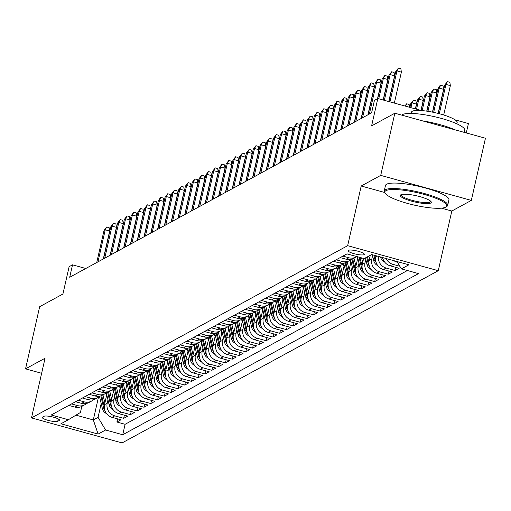 <?xml version="1.0" encoding="UTF-8"?>
<svg xmlns="http://www.w3.org/2000/svg" width="511" height="511" viewBox="0 0 511 511"><rect width="100%" height="100%" fill="white"/><g stroke="black" fill="none" stroke-linecap="round" stroke-linejoin="round"><path stroke-width="0.77" d="M348.349 250.333A8.329 1.674 -167.2 0 0 348.061 250.645A8.329 1.674 -167.2 0 0 354.909 253.91A8.329 1.674 -167.2 0 0 364.024 254.657A8.329 1.674 -167.2 0 0 364.311 254.337A8.329 1.674 -167.2 0 0 357.464 251.073A8.329 1.674 -167.2 0 0 348.349 250.333M466.288 132.943L468.427 123.534L455.109 119.861M471.327 200.395L485.45 138.232L394.843 113.218L380.721 175.382L361.213 186.004L347.659 245.682L438.266 270.696L451.82 211.017L471.327 200.395L380.721 175.382M347.659 245.682L31.497 417.902L122.103 442.916L438.266 270.696M31.497 417.902L45.057 358.224L25.55 368.853L41.634 373.292M25.55 368.853L39.673 306.689L62.91 294.029L69.126 266.678L72.517 264.832L69.694 277.262L371.606 112.803L374.429 100.373L377.821 98.527L371.606 125.878L394.843 113.218M106.761 394.722L104.499 404.693A10.412 9.945 61.4 0 0 112.03 417.34L120.973 419.806L116.898 422.029L117.613 418.879M107.974 399.858L107.208 403.211A10.412 9.945 61.4 0 0 114.745 415.865L123.688 418.33L124.397 415.188M123.688 418.33L127.756 416.114L118.814 413.648A10.412 9.945 61.4 0 1 111.283 400.994L113.544 391.024M120.328 387.332L118.067 397.303A10.412 9.945 61.4 0 0 125.604 409.95L134.54 412.415L130.471 414.632L131.186 411.489M127.118 383.633L124.85 393.604A10.412 9.945 61.4 0 0 132.387 406.251L141.323 408.723L137.255 410.94L137.97 407.797M133.901 379.941L131.634 389.906A10.412 9.945 61.4 0 0 139.171 402.559L148.107 405.025L144.038 407.241L144.754 404.099M140.685 376.243L138.417 386.214A10.412 9.945 61.4 0 0 145.954 398.861L154.89 401.333L150.822 403.549L151.537 400.4M147.468 372.545L145.207 382.515A10.412 9.945 61.4 0 0 152.738 395.169L161.68 397.635L157.605 399.851L158.321 396.708M154.252 368.853L151.991 378.823A10.412 9.945 61.4 0 0 159.521 391.471L168.464 393.936L164.389 396.159L165.104 393.01M161.035 365.154L158.774 375.125A10.412 9.945 61.4 0 0 166.311 387.772L175.247 390.244L171.179 392.461L171.888 389.318M167.825 361.462L165.558 371.427A10.412 9.945 61.4 0 0 173.095 384.08L182.031 386.546L177.962 388.762L178.678 385.62M174.609 357.764L172.341 367.735A10.412 9.945 61.4 0 0 179.878 380.382L188.815 382.854L184.746 385.07L185.461 381.928M181.392 354.072L179.125 364.036A10.412 9.945 61.4 0 0 186.662 376.69L195.598 379.156L191.529 381.372L192.245 378.229M188.176 350.374L185.908 360.344A10.412 9.945 61.4 0 0 193.445 372.992L202.388 375.457L198.313 377.68L199.028 374.531M194.959 346.675L192.698 356.646A10.412 9.945 61.4 0 0 200.229 369.3L209.171 371.765L205.096 373.982L205.812 370.839M201.743 342.983L199.482 352.954A10.412 9.945 61.4 0 0 207.019 365.601L215.955 368.067L211.886 370.283L212.595 367.141M208.533 339.285L206.265 349.256A10.412 9.945 61.4 0 0 213.802 361.903L222.739 364.375L218.67 366.591L219.385 363.449M215.316 335.593L213.049 345.557A10.412 9.945 61.4 0 0 220.586 358.211L229.522 360.677L225.453 362.893L226.169 359.75M222.1 331.895L219.832 341.865A10.412 9.945 61.4 0 0 227.369 354.513L236.306 356.985L232.237 359.201L232.952 356.058M228.883 328.203L226.616 338.167A10.412 9.945 61.4 0 0 234.153 350.821L243.089 353.286L239.02 355.503L239.736 352.36M235.667 324.504L233.406 334.475A10.412 9.945 61.4 0 0 240.936 347.122L249.879 349.588L245.804 351.811L246.519 348.662M242.45 320.806L240.189 330.777A10.412 9.945 61.4 0 0 247.72 343.43L256.663 345.896L252.587 348.112L253.303 344.97M249.234 317.114L246.973 327.085A10.412 9.945 61.4 0 0 254.51 339.732L263.446 342.198L259.377 344.414L260.086 341.271M256.024 313.415L253.756 323.386A10.412 9.945 61.4 0 0 261.293 336.034L270.23 338.506L266.161 340.722L266.876 337.579M262.807 309.723L260.54 319.688A10.412 9.945 61.4 0 0 268.077 332.342L277.013 334.807L272.944 337.024L273.66 333.881M269.591 306.025L267.323 315.996A10.412 9.945 61.4 0 0 274.861 328.643L283.797 331.115L279.728 333.332L280.443 330.183M276.374 302.327L274.107 312.298A10.412 9.945 61.4 0 0 281.644 324.951L290.587 327.417L286.511 329.633L287.227 326.491M283.158 298.635L280.897 308.606A10.412 9.945 61.4 0 0 288.428 321.253L297.37 323.719L293.295 325.935L294.01 322.792M289.941 294.936L287.68 304.907A10.412 9.945 61.4 0 0 295.217 317.555L304.154 320.027L300.085 322.243L300.794 319.1M296.731 291.244L294.464 301.209A10.412 9.945 61.4 0 0 302.001 313.863L310.937 316.328L306.868 318.545L307.584 315.402M303.515 287.546L301.247 297.517A10.412 9.945 61.4 0 0 308.785 310.164L317.721 312.636L313.652 314.853L314.367 311.71M310.298 283.854L308.031 293.819A10.412 9.945 61.4 0 0 315.568 306.472L324.504 308.938L320.435 311.154L321.151 308.012M317.082 280.156L314.814 290.127A10.412 9.945 61.4 0 0 322.352 302.774L331.288 305.239L327.219 307.462L327.934 304.313M323.865 276.457L321.604 286.428A10.412 9.945 61.4 0 0 329.135 299.082L338.078 301.547L334.002 303.764L334.718 300.621M330.649 272.765L328.388 282.736A10.412 9.945 61.4 0 0 335.919 295.384L344.861 297.849L340.792 300.066L341.501 296.923M337.432 269.067L335.171 279.038A10.412 9.945 61.4 0 0 342.709 291.685L351.645 294.157L347.576 296.374L348.285 293.231M344.222 265.375L341.955 275.34A10.412 9.945 61.4 0 0 349.492 287.993L358.428 290.459L354.359 292.675L355.075 289.533M351.006 261.677L348.738 271.648A10.412 9.945 61.4 0 0 356.276 284.295L365.212 286.767L361.143 288.983L361.858 285.834M357.789 257.978L355.522 267.949A10.412 9.945 61.4 0 0 363.059 280.603L371.995 283.068L367.926 285.285L368.642 282.142M363.628 258.445L362.305 264.257A10.412 9.945 61.4 0 0 369.843 276.905L378.785 279.37L374.71 281.593L375.425 278.444M370.296 255.257L369.095 260.559A10.412 9.945 61.4 0 0 376.626 273.213L385.569 275.678L381.493 277.895L382.209 274.752M376.128 255.768L375.879 256.867A10.412 9.945 61.4 0 0 383.416 269.514L392.352 271.98L388.283 274.196L388.992 271.054M382.611 257.557A10.412 9.945 61.4 0 0 390.2 265.816L399.136 268.288L395.067 270.504L395.782 267.362M57.73 421.3L59.219 420.489A8.067 1.622 -167.2 0 0 59.5 420.183A8.067 1.622 -167.2 0 0 52.869 417.021A8.067 1.622 -167.2 0 0 44.035 416.299L42.547 417.11A8.067 1.622 -167.2 0 0 42.266 417.417A8.067 1.622 -167.2 0 0 48.896 420.579A8.067 1.622 -167.2 0 0 57.73 421.3L58.267 418.937M98.438 397.334L93.302 419.94L98.055 417.353L105.592 430L122.729 434.733L418.535 273.602L401.397 268.869L408.857 264.807L371.638 254.529L364.171 258.598L347.033 253.865L51.228 414.996L68.365 419.729L80.419 412.486L81.805 406.392M105.592 430L98.125 434.069L60.905 423.791L68.365 419.729M372.57 255.73L371.81 259.083L369.095 260.559M365.787 259.422L365.02 262.775L362.305 264.257M358.997 263.12L358.237 266.474L355.522 267.949M352.213 266.812L351.453 270.166L348.738 271.648M345.43 270.511L344.67 273.864L341.955 275.34M338.646 274.209L337.886 277.562L335.171 279.038M331.863 277.901L331.102 281.254L328.388 282.736M325.079 281.599L324.313 284.953L321.604 286.428M318.296 285.291L317.529 288.645L314.814 290.127M311.506 288.99L310.745 292.343L308.031 293.819M304.722 292.682L303.962 296.035L301.247 297.517M297.939 296.38L297.178 299.733L294.464 301.209M291.155 300.078L290.395 303.432L287.68 304.907M284.372 303.77L283.605 307.124L280.897 308.606M277.588 307.469L276.821 310.822L274.107 312.298M270.798 311.161L270.038 314.514L267.323 315.996M264.015 314.859L263.254 318.212L260.54 319.688M257.231 318.557L256.471 321.911L253.756 323.386M250.447 322.249L249.687 325.603L246.973 327.085M243.664 325.948L242.904 329.301L240.189 330.777M236.88 329.64L236.114 332.993L233.406 334.475M230.097 333.338L229.33 336.692L226.616 338.167M223.307 337.03L222.547 340.383L219.832 341.865M216.523 340.728L215.763 344.082L213.049 345.557M209.74 344.427L208.98 347.78L206.265 349.256M202.956 348.119L202.196 351.472L199.482 352.954M196.173 351.817L195.406 355.171L192.698 356.646M189.389 355.509L188.623 358.863L185.908 360.344M182.599 359.207L181.839 362.561L179.125 364.036M175.816 362.899L175.056 366.253L172.341 367.735M169.032 366.598L168.272 369.951L165.558 371.427M162.249 370.296L161.489 373.65L158.774 375.125M155.465 373.988L154.705 377.342L151.991 378.823M148.682 377.686L147.915 381.04L145.207 382.515M141.892 381.378L141.132 384.732L138.417 386.214M135.108 385.077L134.348 388.43L131.634 389.906M128.325 388.775L127.565 392.129L124.85 393.604M121.541 392.467L120.781 395.821L118.067 397.303M114.758 396.166L113.998 399.519L111.283 400.994M116.898 422.029L125.106 424.29L407.388 270.523M393.866 260.667A10.412 9.945 61.4 0 0 396.983 262.124L397.449 262.252M399.832 266.25L392.914 264.34A10.412 9.945 -118.6 0 1 386.124 258.528M395.067 270.504L386.124 268.039A10.412 9.945 -118.6 0 1 378.415 256.401M388.283 274.196L379.341 271.731A10.412 9.945 -118.6 0 1 371.81 259.083M381.493 277.895L372.557 275.429A10.412 9.945 -118.6 0 1 365.02 262.775M374.71 281.593L365.774 279.121A10.412 9.945 -118.6 0 1 358.237 266.474M367.926 285.285L358.99 282.819A10.412 9.945 -118.6 0 1 351.453 270.166M361.143 288.983L352.207 286.511A10.412 9.945 -118.6 0 1 344.67 273.864M354.359 292.675L345.417 290.21A10.412 9.945 -118.6 0 1 337.886 277.562M347.576 296.374L338.633 293.908A10.412 9.945 -118.6 0 1 331.102 281.254M340.792 300.066L331.85 297.6A10.412 9.945 -118.6 0 1 324.313 284.953M334.002 303.764L325.066 301.298A10.412 9.945 -118.6 0 1 317.529 288.645M327.219 307.462L318.283 304.99A10.412 9.945 -118.6 0 1 310.745 292.343M320.435 311.154L311.499 308.689A10.412 9.945 -118.6 0 1 303.962 296.035M313.652 314.853L304.716 312.381A10.412 9.945 -118.6 0 1 297.178 299.733M306.868 318.545L297.926 316.079A10.412 9.945 -118.6 0 1 290.395 303.432M300.085 322.243L291.142 319.777A10.412 9.945 -118.6 0 1 283.605 307.124M293.295 325.935L284.359 323.469A10.412 9.945 -118.6 0 1 276.821 310.822M286.511 329.633L277.575 327.168A10.412 9.945 -118.6 0 1 270.038 314.514M279.728 333.332L270.792 330.86A10.412 9.945 -118.6 0 1 263.254 318.212M272.944 337.024L264.008 334.558A10.412 9.945 -118.6 0 1 256.471 321.911M266.161 340.722L257.218 338.256A10.412 9.945 -118.6 0 1 249.687 325.603M259.377 344.414L250.435 341.948A10.412 9.945 -118.6 0 1 242.904 329.301M252.587 348.112L243.651 345.647A10.412 9.945 -118.6 0 1 236.114 332.993M245.804 351.811L236.868 349.339A10.412 9.945 -118.6 0 1 229.33 336.692M239.02 355.503L230.084 353.037A10.412 9.945 -118.6 0 1 222.547 340.383M232.237 359.201L223.301 356.729A10.412 9.945 -118.6 0 1 215.763 344.082M225.453 362.893L216.517 360.427A10.412 9.945 -118.6 0 1 208.98 347.78M218.67 366.591L209.727 364.126A10.412 9.945 -118.6 0 1 202.196 351.472M211.886 370.283L202.944 367.818A10.412 9.945 -118.6 0 1 195.406 355.171M205.096 373.982L196.16 371.516A10.412 9.945 -118.6 0 1 188.623 358.863M198.313 377.68L189.377 375.208A10.412 9.945 -118.6 0 1 181.839 362.561M191.529 381.372L182.593 378.907A10.412 9.945 -118.6 0 1 175.056 366.253M184.746 385.07L175.81 382.598A10.412 9.945 -118.6 0 1 168.272 369.951M177.962 388.762L169.02 386.297A10.412 9.945 -118.6 0 1 161.489 373.65M171.179 392.461L162.236 389.995A10.412 9.945 -118.6 0 1 154.705 377.342M164.389 396.159L155.453 393.687A10.412 9.945 -118.6 0 1 147.915 381.04M157.605 399.851L148.669 397.386A10.412 9.945 -118.6 0 1 141.132 384.732M150.822 403.549L141.886 401.078A10.412 9.945 -118.6 0 1 134.348 388.43M144.038 407.241L135.102 404.776A10.412 9.945 -118.6 0 1 127.565 392.129M137.255 410.94L128.318 408.474A10.412 9.945 -118.6 0 1 120.781 395.821M130.471 414.632L121.529 412.166A10.412 9.945 -118.6 0 1 113.998 399.519M71.534 403.933L77.525 405.587A10.412 9.945 61.4 0 0 84.762 404.782A10.412 9.945 61.4 0 0 86.666 403.422M68.819 405.415L74.81 407.063A10.412 9.945 61.4 0 0 82.047 406.264L84.762 404.782M75.602 401.716L81.594 403.371A10.412 9.945 61.4 0 0 88.837 402.566L91.552 401.09A10.412 9.945 -118.6 0 1 84.309 401.889L78.317 400.234M82.386 398.018L88.377 399.672A10.412 9.945 61.4 0 0 95.621 398.874L98.336 397.392A10.412 9.945 -118.6 0 1 91.092 398.197L85.101 396.542M89.169 394.326L95.161 395.98A10.412 9.945 61.4 0 0 102.404 395.175L105.119 393.7A10.412 9.945 -118.6 0 1 97.876 394.498L91.884 392.844M95.953 390.628L101.951 392.282A10.412 9.945 61.4 0 0 109.188 391.483L111.903 390.002A10.412 9.945 -118.6 0 1 104.659 390.806L98.668 389.152M102.743 386.936L108.734 388.59A10.412 9.945 61.4 0 0 115.971 387.785L118.686 386.31A10.412 9.945 -118.6 0 1 111.449 387.108L105.451 385.454M109.526 383.237L115.518 384.892A10.412 9.945 61.4 0 0 122.755 384.087L125.47 382.611A10.412 9.945 -118.6 0 1 118.233 383.416L112.241 381.762M116.31 379.539L122.301 381.193A10.412 9.945 61.4 0 0 129.545 380.395L132.253 378.913A10.412 9.945 -118.6 0 1 125.016 379.718L119.025 378.063M123.094 375.847L129.085 377.501A10.412 9.945 61.4 0 0 136.328 376.696L139.043 375.221A10.412 9.945 -118.6 0 1 131.8 376.019L125.808 374.365M129.877 372.149L135.869 373.803A10.412 9.945 61.4 0 0 143.112 373.004L145.827 371.523A10.412 9.945 -118.6 0 1 138.583 372.327L132.592 370.673M136.661 368.457L142.652 370.111A10.412 9.945 61.4 0 0 149.895 369.306L152.61 367.831A10.412 9.945 -118.6 0 1 145.367 368.629L139.375 366.975M143.444 364.758L149.442 366.413A10.412 9.945 61.4 0 0 156.679 365.614L159.394 364.132A10.412 9.945 -118.6 0 1 152.157 364.937L146.159 363.283M150.234 361.066L156.225 362.721A10.412 9.945 61.4 0 0 163.463 361.916L166.177 360.44A10.412 9.945 -118.6 0 1 158.94 361.239L152.942 359.584M157.018 357.368L163.009 359.022A10.412 9.945 61.4 0 0 170.252 358.217L172.961 356.742A10.412 9.945 -118.6 0 1 165.724 357.547L159.732 355.892M163.801 353.669L169.793 355.324A10.412 9.945 61.4 0 0 177.036 354.525L179.751 353.044A10.412 9.945 -118.6 0 1 172.507 353.848L166.516 352.194M170.585 349.978L176.576 351.632A10.412 9.945 61.4 0 0 183.819 350.827L186.534 349.352A10.412 9.945 -118.6 0 1 179.291 350.15L173.299 348.496M177.368 346.279L183.36 347.934A10.412 9.945 61.4 0 0 190.603 347.135L193.318 345.653A10.412 9.945 -118.6 0 1 186.074 346.458L180.083 344.804M184.152 342.587L190.149 344.242A10.412 9.945 61.4 0 0 197.387 343.437L200.101 341.961A10.412 9.945 -118.6 0 1 192.858 342.76L186.866 341.105M190.942 338.889L196.933 340.543A10.412 9.945 61.4 0 0 204.17 339.738L206.885 338.263A10.412 9.945 -118.6 0 1 199.648 339.068L193.65 337.413M197.725 335.19L203.717 336.845A10.412 9.945 61.4 0 0 210.954 336.046L213.668 334.564A10.412 9.945 -118.6 0 1 206.431 335.369L200.44 333.715M204.509 331.498L210.5 333.153A10.412 9.945 61.4 0 0 217.743 332.348L220.452 330.873A10.412 9.945 -118.6 0 1 213.215 331.671L207.223 330.017M211.292 327.8L217.284 329.454A10.412 9.945 61.4 0 0 224.527 328.656L227.242 327.174A10.412 9.945 -118.6 0 1 219.998 327.979L214.007 326.325M218.076 324.108L224.067 325.763A10.412 9.945 61.4 0 0 231.311 324.958L234.025 323.482A10.412 9.945 -118.6 0 1 226.782 324.281L220.79 322.626M224.859 320.41L230.857 322.064A10.412 9.945 61.4 0 0 238.094 321.266L240.809 319.784A10.412 9.945 -118.6 0 1 233.565 320.589L227.574 318.934M231.643 316.718L237.641 318.372A10.412 9.945 61.4 0 0 244.878 317.567L247.592 316.092A10.412 9.945 -118.6 0 1 240.355 316.89L234.357 315.236M238.433 313.019L244.424 314.674A10.412 9.945 61.4 0 0 251.661 313.869L254.376 312.393A10.412 9.945 -118.6 0 1 247.139 313.198L241.141 311.544M245.216 309.321L251.208 310.975A10.412 9.945 61.4 0 0 258.451 310.177L261.159 308.695A10.412 9.945 -118.6 0 1 253.922 309.5L247.931 307.846M252 305.629L257.991 307.283A10.412 9.945 61.4 0 0 265.235 306.479L267.949 305.003A10.412 9.945 -118.6 0 1 260.706 305.802L254.714 304.147M258.783 301.931L264.775 303.585A10.412 9.945 61.4 0 0 272.018 302.787L274.733 301.305A10.412 9.945 -118.6 0 1 267.489 302.11L261.498 300.455M265.567 298.239L271.558 299.893A10.412 9.945 61.4 0 0 278.802 299.088L281.516 297.613A10.412 9.945 -118.6 0 1 274.273 298.411L268.281 296.757M272.35 294.54L278.348 296.195A10.412 9.945 61.4 0 0 285.585 295.396L288.3 293.914A10.412 9.945 -118.6 0 1 281.056 294.719L275.065 293.065M279.14 290.848L285.132 292.503A10.412 9.945 61.4 0 0 292.369 291.698L295.083 290.222A10.412 9.945 -118.6 0 1 287.846 291.021L281.848 289.367M285.924 287.15L291.915 288.804A10.412 9.945 61.4 0 0 299.152 288L301.867 286.524A10.412 9.945 -118.6 0 1 294.63 287.329L288.638 285.675M292.707 283.452L298.699 285.106A10.412 9.945 61.4 0 0 305.942 284.308L308.65 282.826A10.412 9.945 -118.6 0 1 301.413 283.631L295.422 281.976M299.491 279.76L305.482 281.414A10.412 9.945 61.4 0 0 312.726 280.609L315.44 279.134A10.412 9.945 -118.6 0 1 308.197 279.932L302.205 278.278M306.274 276.061L312.266 277.716A10.412 9.945 61.4 0 0 319.509 276.917L322.224 275.435A10.412 9.945 -118.6 0 1 314.98 276.24L308.989 274.586M313.058 272.369L319.056 274.024A10.412 9.945 61.4 0 0 326.293 273.219L329.007 271.743A10.412 9.945 -118.6 0 1 321.764 272.542L315.772 270.887M319.841 268.671L325.839 270.325A10.412 9.945 61.4 0 0 333.076 269.521L335.791 268.045A10.412 9.945 -118.6 0 1 328.554 268.85L322.556 267.196M326.631 264.973L332.623 266.627A10.412 9.945 61.4 0 0 339.86 265.829L342.574 264.347A10.412 9.945 -118.6 0 1 335.337 265.152L329.346 263.497M333.415 261.281L339.406 262.935A10.412 9.945 61.4 0 0 346.65 262.13L349.358 260.655A10.412 9.945 -118.6 0 1 342.121 261.453L336.129 259.799M340.198 257.582L346.19 259.237A10.412 9.945 61.4 0 0 353.433 258.438L356.148 256.956A10.412 9.945 -118.6 0 1 348.904 257.761L342.913 256.107M346.982 253.89L352.973 255.545A10.412 9.945 61.4 0 0 353.823 255.736M101.191 403.556L98.055 417.353M421.396 110.555L377.821 98.527M85.791 268.492L72.517 264.832M75.973 415.156L93.302 419.94L98.125 434.069M125.106 424.29L122.729 434.733M93.449 399.73A10.412 9.945 -118.6 0 1 91.552 401.09M100.233 396.031A10.412 9.945 -118.6 0 1 98.336 397.392M107.016 392.339A10.412 9.945 -118.6 0 1 105.119 393.7M113.8 388.641A10.412 9.945 -118.6 0 1 111.903 390.002M120.583 384.949A10.412 9.945 -118.6 0 1 118.686 386.31M127.367 381.251A10.412 9.945 -118.6 0 1 125.47 382.611M134.157 377.552A10.412 9.945 -118.6 0 1 132.253 378.913M140.94 373.86A10.412 9.945 -118.6 0 1 139.043 375.221M147.724 370.162A10.412 9.945 -118.6 0 1 145.827 371.523M154.507 366.47A10.412 9.945 -118.6 0 1 152.61 367.831M161.291 362.772A10.412 9.945 -118.6 0 1 159.394 364.132M168.074 359.08A10.412 9.945 -118.6 0 1 166.177 360.44M174.864 355.381A10.412 9.945 -118.6 0 1 172.961 356.742M181.648 351.683A10.412 9.945 -118.6 0 1 179.751 353.044M188.431 347.991A10.412 9.945 -118.6 0 1 186.534 349.352M195.215 344.293A10.412 9.945 -118.6 0 1 193.318 345.653M201.998 340.601A10.412 9.945 -118.6 0 1 200.101 341.961M208.782 336.902A10.412 9.945 -118.6 0 1 206.885 338.263M215.565 333.204A10.412 9.945 -118.6 0 1 213.668 334.564M222.355 329.512A10.412 9.945 -118.6 0 1 220.452 330.873M229.139 325.814A10.412 9.945 -118.6 0 1 227.242 327.174M235.922 322.122A10.412 9.945 -118.6 0 1 234.025 323.482M242.706 318.423A10.412 9.945 -118.6 0 1 240.809 319.784M249.489 314.731A10.412 9.945 -118.6 0 1 247.592 316.092M256.273 311.033A10.412 9.945 -118.6 0 1 254.376 312.393M263.063 307.335A10.412 9.945 -118.6 0 1 261.159 308.695M269.846 303.643A10.412 9.945 -118.6 0 1 267.949 305.003M276.63 299.944A10.412 9.945 -118.6 0 1 274.733 301.305M283.413 296.252A10.412 9.945 -118.6 0 1 281.516 297.613M290.197 292.554A10.412 9.945 -118.6 0 1 288.3 293.914M296.98 288.862A10.412 9.945 -118.6 0 1 295.083 290.222M303.77 285.164A10.412 9.945 -118.6 0 1 301.867 286.524M310.554 281.465A10.412 9.945 -118.6 0 1 308.65 282.826M317.337 277.773A10.412 9.945 -118.6 0 1 315.44 279.134M324.121 274.075A10.412 9.945 -118.6 0 1 322.224 275.435M330.904 270.383A10.412 9.945 -118.6 0 1 329.007 271.743M337.688 266.685A10.412 9.945 -118.6 0 1 335.791 268.045M344.471 262.986A10.412 9.945 -118.6 0 1 342.574 264.347M351.261 259.294A10.412 9.945 -118.6 0 1 349.358 260.655M356.806 256.56A10.412 9.945 -118.6 0 1 356.148 256.956M401.397 268.869L397.028 261.536M361.213 186.004L384.649 192.475M441.472 208.162L451.82 211.017M103.311 258.949L109.654 231.029L105.247 229.816L97.965 261.862M104.02 230.48L106.684 226.999L105.247 229.816L104.02 230.48L96.739 262.526M106.684 226.999L109.137 227.676L109.654 231.029M106.518 395.795L105.911 393.215M104.883 402.994L102.966 394.869M106.429 413.501A6.899 6.586 -118.6 0 1 102.379 408.596L99.549 396.606M104.25 406.488L101.67 395.533M100.827 395.859L103.663 407.893A6.899 6.586 61.4 0 0 104.8 410.403M385.914 190.66A31.759 6.394 -167.2 0 0 385.192 193.305A31.759 6.394 -167.2 0 0 414.102 205.077A31.759 6.394 -167.2 0 0 445.669 207.153A31.759 6.394 -167.2 0 0 445.809 207.076A31.759 6.394 -167.2 0 0 423.804 194.327A31.759 6.394 -167.2 0 0 385.914 190.66M385.192 193.305L384.611 192.417A32.538 6.547 12.8 0 1 384.227 190.954A32.538 6.547 12.8 0 1 385.351 189.715A32.538 6.547 12.8 0 1 420.955 192.628A32.538 6.547 12.8 0 1 447.693 205.371A32.538 6.547 12.8 0 1 446.716 206.527A32.538 6.547 12.8 0 1 446.569 206.61M400.854 194.787A15.879 3.194 12.8 0 1 416.637 195.822A15.879 3.194 12.8 0 1 431.092 201.711A15.879 3.194 12.8 0 1 430.728 203.033A15.879 3.194 12.8 0 1 411.783 201.2A15.879 3.194 12.8 0 1 400.784 194.825A15.879 3.194 12.8 0 1 400.854 194.787M401.346 194.576A15.1 3.04 -167.2 0 0 401.237 194.819A15.1 3.04 -167.2 0 0 413.642 200.734A15.1 3.04 -167.2 0 0 430.166 202.081A15.1 3.04 -167.2 0 0 430.684 201.506A15.1 3.04 -167.2 0 0 430.69 201.245M401.723 115.116A32.538 6.547 12.8 0 1 402.413 114.617A32.538 6.547 12.8 0 1 438.016 117.53A32.538 6.547 12.8 0 1 464.755 130.279L464.275 132.387M411.183 113.448L411.476 112.158A23.429 4.714 12.8 0 1 412.281 111.264A23.429 4.714 12.8 0 1 437.921 113.365A23.429 4.714 12.8 0 1 457.166 122.544L456.872 123.828M384.227 190.954L385.473 185.48A32.538 6.547 12.8 0 1 386.591 184.241A32.538 6.547 12.8 0 1 422.201 187.154A32.538 6.547 12.8 0 1 448.933 199.903L447.693 205.371M422.706 120.909A32.538 6.547 12.8 0 1 454.937 129.807M110.095 255.257L116.438 227.338L112.03 226.118L104.749 258.17M110.81 226.782L113.474 223.307L112.03 226.118L110.81 226.782L103.529 258.834M113.474 223.307L115.92 223.978L116.438 227.338M116.878 251.559L123.221 223.639L118.814 222.426L111.532 254.472M117.594 223.09L120.257 219.609L118.814 222.426L117.594 223.09L110.312 255.136M120.257 219.609L122.704 220.286L123.221 223.639M123.662 247.867L130.005 219.947L125.597 218.727L118.316 250.773M124.377 219.391L127.041 215.917L125.597 218.727L124.377 219.391L117.096 251.444M127.041 215.917L129.487 216.587L130.005 219.947M130.446 244.169L136.788 216.249L132.381 215.035L125.099 247.081M131.161 215.699L133.825 212.218L132.381 215.035L131.161 215.699L123.879 247.746M133.825 212.218L136.271 212.895L136.788 216.249M113.301 392.097L112.695 389.523M111.666 399.295L109.756 391.171M113.212 409.803A6.899 6.586 -118.6 0 1 109.162 404.897L106.333 392.908M111.034 402.789L108.453 391.841M107.61 392.161L110.446 404.195A6.899 6.586 61.4 0 0 111.583 406.711M120.085 388.405L119.478 385.824M118.45 395.597L116.54 387.479M119.996 406.104A6.899 6.586 -118.6 0 1 115.946 401.205L113.116 389.216M117.824 399.097L115.243 388.143M114.4 388.469L117.236 400.503A6.899 6.586 61.4 0 0 118.367 403.013M126.869 384.706L126.262 382.126M125.233 391.905L123.323 383.78M126.779 402.413A6.899 6.586 -118.6 0 1 122.729 397.507L119.906 385.518M124.607 395.399L122.027 384.451M121.184 384.77L124.02 396.804A6.899 6.586 61.4 0 0 125.15 399.315M133.658 381.014L133.045 378.434M132.023 388.207L130.107 380.088M133.569 398.714A6.899 6.586 -118.6 0 1 129.513 393.815L126.69 381.826M131.391 391.701L128.81 380.752M127.967 381.078L130.803 393.112A6.899 6.586 61.4 0 0 131.934 395.623M137.229 240.47L143.572 212.55L139.164 211.337L131.883 243.383M137.944 212.001L140.608 208.52L139.164 211.337L137.944 212.001L130.663 244.047M140.608 208.52L143.061 209.197L143.572 212.55M140.442 377.316L139.835 374.735M138.807 384.515L136.891 376.39M140.353 395.022A6.899 6.586 -118.6 0 1 136.296 390.117L133.473 378.127M138.174 388.009L135.594 377.061M134.751 377.38L137.587 389.414A6.899 6.586 61.4 0 0 138.724 391.924M144.019 236.778L150.362 208.858L145.948 207.638L138.673 239.691M144.728 208.303L147.392 204.828L145.948 207.638L144.728 208.303L137.446 240.355M147.392 204.828L149.844 205.505L150.362 208.858M147.225 373.618L146.619 371.043M145.59 380.816L143.674 372.698M147.136 391.324A6.899 6.586 -118.6 0 1 143.08 386.425L140.257 374.429M144.958 384.31L142.377 373.362M141.534 373.682L144.37 385.722A6.899 6.586 61.4 0 0 145.507 388.232M150.802 233.08L157.145 205.16L152.738 203.946L145.456 235.993M151.512 204.611L154.175 201.13L152.738 203.946L151.512 204.611L144.236 236.657M154.175 201.13L156.628 201.807L157.145 205.16M154.009 369.926L153.402 367.345M152.374 377.124L150.458 368.999M153.92 387.625A6.899 6.586 -118.6 0 1 149.87 382.726L147.04 370.737M151.741 380.618L149.161 369.664M148.318 369.99L151.154 382.024A6.899 6.586 61.4 0 0 152.291 384.534M157.586 229.388L163.929 201.468L159.521 200.248L152.24 232.301M158.301 200.912L160.282 197.802L160.965 197.438L159.521 200.248L158.301 200.912L151.02 232.965M160.965 197.438L163.411 198.108L163.929 201.468M160.793 366.227L160.186 363.647M159.157 373.426L157.247 365.301M160.703 383.933A6.899 6.586 -118.6 0 1 156.653 379.028L153.824 367.039M158.525 376.92L155.944 365.972M155.108 366.291L157.944 378.325A6.899 6.586 61.4 0 0 159.074 380.836M164.37 225.69L170.712 197.77L166.305 196.556L159.023 228.602M165.085 197.22L167.749 193.739L166.305 196.556L165.085 197.22L157.803 229.267M167.749 193.739L170.195 194.416L170.712 197.77M171.153 221.998L177.496 194.078L173.088 192.858L165.807 224.904M171.868 193.522L174.532 190.041L173.088 192.858L171.868 193.522L164.587 225.575M174.532 190.041L176.978 190.718L177.496 194.078M177.937 218.299L184.279 190.379L179.872 189.159L172.59 221.212M178.652 189.83L181.316 186.349L179.872 189.159L178.652 189.83L171.37 221.876M181.316 186.349L183.762 187.026L184.279 190.379M184.72 214.601L191.069 186.681L186.656 185.467L179.374 217.514M185.436 186.132L188.099 182.651L186.656 185.467L185.436 186.132L178.154 218.178M188.099 182.651L190.552 183.328L191.069 186.681M191.51 210.909L197.853 182.989L193.445 181.769L186.164 213.822M192.219 182.433L194.883 178.959L193.445 181.769L192.219 182.433L184.937 214.486M194.883 178.959L197.335 179.636L197.853 182.989M198.294 207.21L204.636 179.291L200.229 178.077L192.947 210.123M199.009 178.741L201.673 175.26L200.229 178.077L199.009 178.741L191.727 210.788M201.673 175.26L204.119 175.937L204.636 179.291M205.077 203.519L211.42 175.599L207.012 174.379L199.731 206.431M205.792 175.043L208.456 171.568L207.012 174.379L205.792 175.043L198.511 207.096M208.456 171.568L210.902 172.239L211.42 175.599M211.861 199.82L218.203 171.9L213.796 170.687L206.514 202.733M212.576 171.351L215.24 167.87L213.796 170.687L212.576 171.351L205.294 203.397M215.24 167.87L217.686 168.547L218.203 171.9M218.644 196.122L224.987 168.202L220.58 166.988L213.298 199.035M219.36 167.653L222.023 164.172L220.58 166.988L219.36 167.653L212.078 199.705M222.023 164.172L224.47 164.849L224.987 168.202M225.428 192.43L231.77 164.51L227.363 163.29L220.081 195.343M226.143 163.961L228.807 160.48L227.363 163.29L226.143 163.961L218.861 196.007M228.807 160.48L231.259 161.157L231.77 164.51M232.218 188.731L238.56 160.812L234.153 159.598L226.871 191.644M232.927 160.262L235.59 156.781L234.153 159.598L232.927 160.262L225.645 192.308M235.59 156.781L238.043 157.458L238.56 160.812M239.001 185.039L245.344 157.12L240.936 155.9L233.655 187.952M239.71 156.564L242.38 153.089L240.936 155.9L239.71 156.564L232.435 188.616M242.38 153.089L244.826 153.76L245.344 157.12M167.576 362.535L166.969 359.955M165.941 369.728L164.031 361.609M167.487 380.235A6.899 6.586 -118.6 0 1 163.437 375.336L160.614 363.347M165.315 373.222L162.734 362.273M161.891 362.599L164.727 374.633A6.899 6.586 61.4 0 0 165.858 377.144M174.366 358.837L173.753 356.256M172.731 366.036L170.815 357.911M174.27 376.543A6.899 6.586 -118.6 0 1 170.22 371.638L167.397 359.648M172.098 369.53L169.518 358.581M168.675 358.901L171.511 370.935A6.899 6.586 61.4 0 0 172.641 373.445M181.15 355.139L180.543 352.564M179.514 362.337L177.598 354.219M181.06 372.845A6.899 6.586 -118.6 0 1 177.004 367.946L174.181 355.95M178.882 365.831L176.301 354.883M175.458 355.209L178.294 367.243A6.899 6.586 61.4 0 0 179.425 369.753M187.933 351.447L187.326 348.866M186.298 358.645L184.382 350.52M187.844 369.153A6.899 6.586 -118.6 0 1 183.788 364.247L180.964 352.258M185.665 362.139L183.085 351.185M182.242 351.511L185.078 363.545A6.899 6.586 61.4 0 0 186.215 366.055M194.717 347.748L194.11 345.174M193.081 354.947L191.165 346.822M194.627 365.454A6.899 6.586 -118.6 0 1 190.577 360.549L187.748 348.559M192.449 358.441L189.868 347.493M189.025 347.812L191.861 359.853A6.899 6.586 61.4 0 0 192.998 362.363M201.5 344.056L200.893 341.476M199.865 351.255L197.955 343.13M201.411 361.756A6.899 6.586 -118.6 0 1 197.361 356.857L194.531 344.868M199.233 354.749L196.652 343.794M195.809 344.12L198.651 356.154A6.899 6.586 61.4 0 0 199.782 358.665M208.284 340.358L207.677 337.777M206.648 347.557L204.739 339.432M208.194 358.064A6.899 6.586 -118.6 0 1 204.145 353.158L201.315 341.169M206.022 351.051L203.442 340.102M202.599 340.422L205.435 352.456A6.899 6.586 61.4 0 0 206.565 354.966M215.074 336.666L214.46 334.085M213.438 343.858L211.522 335.74M214.978 354.366A6.899 6.586 -118.6 0 1 210.928 349.467L208.105 337.477M212.806 347.352L210.225 336.404M209.382 336.73L212.218 348.764A6.899 6.586 61.4 0 0 213.349 351.274M221.857 332.968L221.25 330.387M220.222 340.166L218.306 332.041M221.768 350.674A6.899 6.586 -118.6 0 1 217.712 345.768L214.888 333.779M219.589 343.66L217.009 332.712M216.166 333.031L219.002 345.066A6.899 6.586 61.4 0 0 220.132 347.576M228.641 329.269L228.034 326.695M227.005 336.468L225.089 328.349M228.551 346.975A6.899 6.586 -118.6 0 1 224.495 342.076L221.672 330.08M226.373 339.962L223.792 329.014M222.949 329.333L225.785 341.374A6.899 6.586 61.4 0 0 226.922 343.884M235.424 325.577L234.817 322.997M233.789 332.776L231.873 324.651M235.335 343.283A6.899 6.586 -118.6 0 1 231.279 338.378L228.455 326.388M233.157 336.27L230.576 325.315M229.733 325.641L232.569 337.675A6.899 6.586 61.4 0 0 233.706 340.185M242.208 321.879L241.601 319.305M240.572 329.078L238.656 320.953M242.118 339.585A6.899 6.586 -118.6 0 1 238.069 334.679L235.239 322.69M239.94 332.572L237.36 321.623M236.516 321.943L239.352 333.977A6.899 6.586 61.4 0 0 240.489 336.493M245.785 181.341L252.127 153.421L247.72 152.208L240.438 184.254M246.5 152.872L249.164 149.391L247.72 152.208L246.5 152.872L239.218 184.918M249.164 149.391L251.61 150.068L252.127 153.421M252.568 177.649L258.911 149.729L254.504 148.509L247.222 180.555M253.284 149.174L255.947 145.692L254.504 148.509L253.284 149.174L246.002 181.226M255.947 145.692L258.394 146.37L258.911 149.729M259.352 173.951L265.694 146.031L261.287 144.817L254.005 176.863M260.067 145.482L262.731 142.001L261.287 144.817L260.067 145.482L252.785 177.528M262.731 142.001L265.177 142.678L265.694 146.031M266.135 170.252L272.478 142.333L268.071 141.119L260.789 173.165M266.851 141.783L269.514 138.302L268.071 141.119L266.851 141.783L259.569 173.829M269.514 138.302L271.967 138.979L272.478 142.333M248.991 318.187L248.384 315.606M247.356 325.379L245.446 317.261M248.902 335.887A6.899 6.586 -118.6 0 1 244.852 330.987L242.022 318.998M246.73 328.88L244.149 317.925M243.306 318.251L246.142 330.285A6.899 6.586 61.4 0 0 247.273 332.795M255.775 314.489L255.168 311.908M254.139 321.687L252.23 313.562M255.685 332.195A6.899 6.586 -118.6 0 1 251.636 327.289L248.812 315.3M253.513 325.181L250.933 314.233M250.09 314.552L252.926 326.586A6.899 6.586 61.4 0 0 254.056 329.097M262.565 310.797L261.951 308.216M260.929 317.989L259.013 309.87M262.475 328.496A6.899 6.586 -118.6 0 1 258.419 323.597L255.596 311.608M260.297 321.483L257.716 310.535M256.873 310.86L259.709 322.895A6.899 6.586 61.4 0 0 260.84 325.405M269.348 307.098L268.741 304.518M267.713 314.297L265.797 306.172M269.259 324.804A6.899 6.586 -118.6 0 1 265.203 319.899L262.379 307.909M267.081 317.791L264.5 306.843M263.657 307.162L266.493 319.196A6.899 6.586 61.4 0 0 267.63 321.706M272.919 166.56L279.268 138.641L274.854 137.421L267.579 169.473M273.634 138.085L276.298 134.61L274.854 137.421L273.634 138.085L266.352 170.137M276.298 134.61L278.75 135.287L279.268 138.641M276.132 303.4L275.525 300.826M274.496 310.599L272.58 302.48M276.042 321.106A6.899 6.586 -118.6 0 1 271.986 316.207L269.163 304.211M273.864 314.093L271.284 303.144M270.44 303.464L273.276 315.504A6.899 6.586 61.4 0 0 274.413 318.014M279.709 162.862L286.051 134.942L281.644 133.729L274.362 165.775M280.418 134.393L283.081 130.912L281.644 133.729L280.418 134.393L273.136 166.439M283.081 130.912L285.534 131.589L286.051 134.942M282.915 299.708L282.308 297.127M281.28 306.907L279.364 298.782M282.826 317.408A6.899 6.586 -118.6 0 1 278.776 312.508L275.946 300.519M280.648 310.401L278.067 299.446M277.224 299.772L280.06 311.806A6.899 6.586 61.4 0 0 281.197 314.316M286.492 159.17L292.835 131.25L288.428 130.03L281.146 162.083M287.208 130.695L289.188 127.584L289.871 127.22L288.428 130.03L287.208 130.695L279.926 162.747M289.871 127.22L292.318 127.891L292.835 131.25M289.699 296.01L289.092 293.429M288.063 303.208L286.154 295.083M289.609 313.716A6.899 6.586 -118.6 0 1 285.56 308.81L282.73 296.821M287.431 306.702L284.851 295.754M284.014 296.073L286.85 308.107A6.899 6.586 61.4 0 0 287.98 310.618M293.276 155.472L299.618 127.552L295.211 126.338L287.929 158.384M293.991 127.003L296.655 123.521L295.211 126.338L293.991 127.003L286.709 159.049M296.655 123.521L299.101 124.199L299.618 127.552M296.482 292.318L295.875 289.737M294.847 299.51L292.937 291.391M296.393 310.017A6.899 6.586 -118.6 0 1 292.343 305.118L289.52 293.129M294.221 303.004L291.64 292.056M290.797 292.381L293.633 304.415A6.899 6.586 61.4 0 0 294.764 306.926M300.059 151.78L306.402 123.86L301.995 122.64L294.713 154.686M300.775 123.304L303.438 119.823L301.995 122.64L300.775 123.304L293.493 155.357M303.438 119.823L305.885 120.5L306.402 123.86M303.272 288.619L302.659 286.039M301.637 295.818L299.721 287.693M303.176 306.325A6.899 6.586 -118.6 0 1 299.127 301.42L296.303 289.43M301.005 299.312L298.424 288.364M297.581 288.683L300.417 300.717A6.899 6.586 61.4 0 0 301.547 303.227M306.843 148.081L313.186 120.162L308.778 118.942L301.496 150.994M307.558 119.612L310.222 116.131L308.778 118.942L307.558 119.612L300.276 151.658M310.222 116.131L312.668 116.808L313.186 120.162M310.056 284.921L309.449 282.347M308.42 292.12L306.504 284.001M309.966 302.627A6.899 6.586 -118.6 0 1 305.91 297.728L303.087 285.732M307.788 295.614L305.208 284.665M304.364 284.991L307.2 297.025A6.899 6.586 61.4 0 0 308.331 299.535M313.626 144.383L319.969 116.463L315.562 115.25L308.28 147.296M314.342 115.914L317.005 112.433L315.562 115.25L314.342 115.914L307.06 147.96M317.005 112.433L319.458 113.11L319.969 116.463M316.839 281.229L316.232 278.648M315.204 288.428L313.288 280.303M316.75 298.935A6.899 6.586 -118.6 0 1 312.694 294.029L309.87 282.04M314.572 291.922L311.991 280.967M311.148 281.293L313.984 293.327A6.899 6.586 61.4 0 0 315.121 295.837M320.416 140.691L326.759 112.771L322.352 111.551L315.07 143.604M321.125 112.216L323.789 108.741L322.352 111.551L321.125 112.216L313.843 144.268M323.789 108.741L326.242 109.418L326.759 112.771M323.623 277.53L323.016 274.956M321.987 284.729L320.071 276.604M323.533 295.237A6.899 6.586 -118.6 0 1 319.484 290.331L316.654 278.342M321.355 288.223L318.775 277.275M317.931 277.594L320.767 289.635A6.899 6.586 61.4 0 0 321.904 292.145M327.2 136.993L333.542 109.073L329.135 107.859L321.853 139.905M327.915 108.524L330.579 105.042L329.135 107.859L327.915 108.524L320.633 140.57M330.579 105.042L333.025 105.72L333.542 109.073M330.406 273.839L329.799 271.258M328.771 281.031L326.855 272.912M330.317 291.538A6.899 6.586 -118.6 0 1 326.267 286.639L323.437 274.65M328.139 284.531L325.558 273.577M324.715 273.902L327.551 285.936A6.899 6.586 61.4 0 0 328.688 288.447M333.983 133.301L340.326 105.381L335.919 104.161L328.637 136.213M334.699 104.825L336.679 101.715L337.362 101.35L335.919 104.161L334.699 104.825L327.417 136.878M337.362 101.35L339.809 102.021L340.326 105.381M337.19 270.14L336.583 267.56M335.555 277.339L333.645 269.214M337.1 287.846A6.899 6.586 -118.6 0 1 333.051 282.941L330.221 270.951M334.929 280.833L332.348 269.885M331.505 270.204L334.341 282.238A6.899 6.586 61.4 0 0 335.472 284.748M340.767 129.602L347.11 101.683L342.702 100.469L335.42 132.515M341.482 101.133L344.146 97.652L342.702 100.469L341.482 101.133L334.2 133.179M344.146 97.652L346.592 98.329L347.11 101.683M343.973 266.448L343.366 263.868M342.338 273.64L340.428 265.522M343.884 284.148A6.899 6.586 -118.6 0 1 339.834 279.249L337.011 267.259M341.712 277.134L339.132 266.186M338.288 266.512L341.124 278.546A6.899 6.586 61.4 0 0 342.255 281.056M347.55 125.904L353.893 97.984L349.486 96.771L342.204 128.817M348.266 97.435L350.929 93.954L349.486 96.771L348.266 97.435L340.984 129.481M350.929 93.954L353.376 94.631L353.893 97.984M350.763 262.75L350.15 260.169M349.128 269.949L347.212 261.824M350.674 280.456A6.899 6.586 -118.6 0 1 346.618 275.55L343.794 263.561M348.496 273.442L345.915 262.494M345.072 262.814L347.908 274.848A6.899 6.586 61.4 0 0 349.039 277.358M354.334 122.212L360.677 94.292L356.269 93.072L348.987 125.125M355.049 93.743L357.713 90.262L356.269 93.072L355.049 93.743L347.767 125.789M357.713 90.262L360.166 90.939L360.677 94.292M357.547 259.051L356.965 256.605M355.912 266.25L353.995 258.132M357.457 276.758A6.899 6.586 -118.6 0 1 353.401 271.858L350.578 259.863M355.279 269.744L352.699 258.796M351.855 259.115L354.691 271.156A6.899 6.586 61.4 0 0 355.828 273.666M404.84 105.981L406.692 103.778L409.139 104.455L409.573 107.291M406.692 103.778L405.472 106.16M361.117 118.514L367.466 90.594L363.053 89.38L355.777 121.426M361.833 90.045L364.496 86.563L363.053 89.38L361.833 90.045L354.551 122.091M364.496 86.563L366.949 87.24L367.466 90.594M362.695 262.558L361.596 257.883M364.241 273.066A6.899 6.586 -118.6 0 1 360.185 268.16L357.502 256.752M362.063 266.052L360.038 257.455M359.054 257.18L361.475 267.457A6.899 6.586 61.4 0 0 362.612 269.968M410.812 103.567L413.476 100.086L415.922 100.763L416.439 104.116L412.032 102.896L410.812 103.567L409.943 107.393M413.476 100.086L412.032 102.896L410.946 107.668M416.439 104.116L415.354 108.888M367.907 114.822L374.25 86.902L369.843 85.682L362.561 117.734M368.616 86.346L371.28 82.871L369.843 85.682L368.616 86.346L361.341 118.399M371.28 82.871L373.733 83.542L374.25 86.902M369.479 258.86L368.821 256.062M371.024 269.367A6.899 6.586 -118.6 0 1 366.975 264.462L365.429 257.908M368.846 262.354L367.53 256.765M366.719 257.205L368.259 263.759A6.899 6.586 61.4 0 0 369.396 266.276M417.596 99.869L420.259 96.387L422.706 97.064L423.223 100.418L418.816 99.204L417.596 99.869L415.539 108.939M420.259 96.387L418.816 99.204L416.542 109.213M423.223 100.418L420.949 110.433M377.514 98.693L381.034 83.204L376.626 81.99L369.344 114.036M375.406 82.654L378.07 79.173L376.626 81.99L375.406 82.654L368.124 114.7M378.07 79.173L380.516 79.85L381.034 83.204M377.808 265.669A6.899 6.586 -118.6 0 1 373.758 260.77L372.334 254.721M375.63 258.662L374.87 255.423M373.886 255.149L375.048 260.067A6.899 6.586 61.4 0 0 376.179 262.577M424.379 96.17L427.043 92.695L429.495 93.372L430.007 96.726L425.599 95.506L424.379 96.17L421.128 110.478M427.043 92.695L425.599 95.506L422.169 110.619M430.007 96.726L426.736 111.143M383.161 100.003L387.817 79.512L383.41 78.292L378.753 98.783M382.19 78.956L384.853 75.475L383.41 78.292L382.19 78.956L377.731 98.572M384.853 75.475L387.3 76.152L387.817 79.512M384.591 261.977A6.899 6.586 -118.6 0 1 380.542 257.071L380.523 256.982M382.171 257.435A6.899 6.586 61.4 0 0 382.963 258.879M431.163 92.478L433.826 88.997L436.279 89.674L436.796 93.028L432.389 91.814L431.163 92.478L426.915 111.168M433.826 88.997L432.389 91.814L427.95 111.328M436.796 93.028L432.453 112.133M388.756 101.542L394.601 75.813L390.193 74.593L384.349 100.328M388.973 75.264L391.637 71.783L390.193 74.593L388.973 75.264L383.339 100.047M391.637 71.783L394.083 72.46L394.601 75.813M437.953 88.78L439.933 85.669L440.616 85.305L443.063 85.976L443.58 89.336L439.173 88.116L437.953 88.78L432.638 112.171M440.616 85.305L439.173 88.116L433.66 112.382M443.58 89.336L438.106 113.41M394.351 103.088L401.384 72.115L396.977 70.901L389.944 101.874M395.757 71.566L398.42 68.084L396.977 70.901L395.757 71.566L388.935 101.593M398.42 68.084L400.867 68.761L401.384 72.115M444.736 85.088L447.4 81.607L449.846 82.284L450.363 85.637L445.956 84.424L444.736 85.088L438.291 113.455M447.4 81.607L445.956 84.424L439.3 113.723M450.363 85.637L443.695 114.988M377.297 256.094L375.879 256.867M107.208 403.211L104.499 404.693M114.745 415.865L112.03 417.34M392.914 264.34L390.2 265.816M386.124 268.039L383.416 269.514M379.341 271.731L376.626 273.213M372.557 275.429L369.843 276.905M365.774 279.121L363.059 280.603M358.99 282.819L356.276 284.295M352.207 286.511L349.492 287.993M345.417 290.21L342.709 291.685M338.633 293.908L335.919 295.384M331.85 297.6L329.135 299.082M325.066 301.298L322.352 302.774M318.283 304.99L315.568 306.472M311.499 308.689L308.785 310.164M304.716 312.381L302.001 313.863M297.926 316.079L295.217 317.555M291.142 319.777L288.428 321.253M284.359 323.469L281.644 324.951M277.575 327.168L274.861 328.643M270.792 330.86L268.077 332.342M264.008 334.558L261.293 336.034M257.218 338.256L254.51 339.732M250.435 341.948L247.72 343.43M243.651 345.647L240.936 347.122M236.868 349.339L234.153 350.821M230.084 353.037L227.369 354.513M223.301 356.729L220.586 358.211M216.517 360.427L213.802 361.903M209.727 364.126L207.019 365.601M202.944 367.818L200.229 369.3M196.16 371.516L193.445 372.992M189.377 375.208L186.662 376.69M182.593 378.907L179.878 380.382M175.81 382.598L173.095 384.08M169.02 386.297L166.311 387.772M162.236 389.995L159.521 391.471M155.453 393.687L152.738 395.169M148.669 397.386L145.954 398.861M141.886 401.078L139.171 402.559M135.102 404.776L132.387 406.251M128.318 408.474L125.604 409.95M121.529 412.166L118.814 413.648M77.525 405.587L74.81 407.063M84.309 401.889L81.594 403.371M91.092 398.197L88.377 399.672M97.876 394.498L95.161 395.98M104.659 390.806L101.951 392.282M111.449 387.108L108.734 388.59M118.233 383.416L115.518 384.892M125.016 379.718L122.301 381.193M131.8 376.019L129.085 377.501M138.583 372.327L135.869 373.803M145.367 368.629L142.652 370.111M152.157 364.937L149.442 366.413M158.94 361.239L156.225 362.721M165.724 357.547L163.009 359.022M172.507 353.848L169.793 355.324M179.291 350.15L176.576 351.632M186.074 346.458L183.36 347.934M192.858 342.76L190.149 344.242M199.648 339.068L196.933 340.543M206.431 335.369L203.717 336.845M213.215 331.671L210.5 333.153M219.998 327.979L217.284 329.454M226.782 324.281L224.067 325.763M233.565 320.589L230.857 322.064M240.355 316.89L237.641 318.372M247.139 313.198L244.424 314.674M253.922 309.5L251.208 310.975M260.706 305.802L257.991 307.283M267.489 302.11L264.775 303.585M274.273 298.411L271.558 299.893M281.056 294.719L278.348 296.195M287.846 291.021L285.132 292.503M294.63 287.329L291.915 288.804M301.413 283.631L298.699 285.106M308.197 279.932L305.482 281.414M314.98 276.24L312.266 277.716M321.764 272.542L319.056 274.024M328.554 268.85L325.839 270.325M335.337 265.152L332.623 266.627M342.121 261.453L339.406 262.935M348.904 257.761L346.19 259.237M59.385 419.78L59.219 420.489M102.379 408.596L103.663 407.893M109.162 404.897L110.446 404.195M115.946 401.205L117.236 400.503M122.729 397.507L124.02 396.804M129.513 393.815L130.803 393.112M136.296 390.117L137.587 389.414M143.08 386.425L144.37 385.722M149.87 382.726L151.154 382.024M156.653 379.028L157.944 378.325M163.437 375.336L164.727 374.633M170.22 371.638L171.511 370.935M177.004 367.946L178.294 367.243M183.788 364.247L185.078 363.545M190.577 360.549L191.861 359.853M197.361 356.857L198.651 356.154M204.145 353.158L205.435 352.456M210.928 349.467L212.218 348.764M217.712 345.768L219.002 345.066M224.495 342.076L225.785 341.374M231.279 338.378L232.569 337.675M238.069 334.679L239.352 333.977M244.852 330.987L246.142 330.285M251.636 327.289L252.926 326.586M258.419 323.597L259.709 322.895M265.203 319.899L266.493 319.196M271.986 316.207L273.276 315.504M278.776 312.508L280.06 311.806M285.56 308.81L286.85 308.107M292.343 305.118L293.633 304.415M299.127 301.42L300.417 300.717M305.91 297.728L307.2 297.025M312.694 294.029L313.984 293.327M319.484 290.331L320.767 289.635M326.267 286.639L327.551 285.936M333.051 282.941L334.341 282.238M339.834 279.249L341.124 278.546M346.618 275.55L347.908 274.848M353.401 271.858L354.691 271.156M360.185 268.16L361.475 267.457M366.975 264.462L368.259 263.759M373.758 260.77L375.048 260.067M445.809 207.076L446.716 206.527"/></g></svg>

